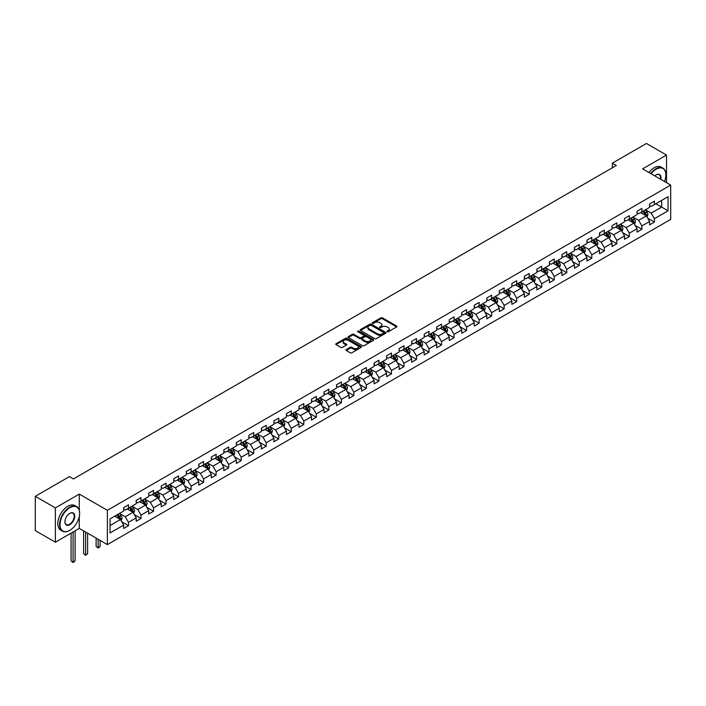 <?xml version="1.0" encoding="UTF-8"?>
<svg xmlns="http://www.w3.org/2000/svg" width="706" height="706" viewBox="0 0 706 706"><rect width="100%" height="100%" fill="white"/><g stroke="black" fill="none" stroke-linecap="round" stroke-linejoin="round"><path stroke-width="1.06" d="M387.135 331.767A0.777 0.45 0 0 0 388.238 331.767L396.613 326.94A1.112 0.644 0 0 0 396.94 326.481A1.112 0.644 0 0 0 396.613 326.031L382.431 317.841A1.112 0.644 0 0 0 380.852 317.841L372.486 322.668A0.777 0.45 0 0 0 373.589 323.313L374.665 322.686A3.565 2.056 0 0 1 379.713 322.686L380.896 323.366A3.565 2.056 0 0 1 381.937 324.822A3.565 2.056 0 0 1 380.896 326.278L379.81 326.904A0.777 0.45 0 0 0 380.913 327.54L381.999 326.913A3.565 2.056 0 0 1 387.038 326.913L388.221 327.593A3.565 2.056 0 0 1 389.262 329.049A3.565 2.056 0 0 1 388.221 330.505L387.135 331.132A0.777 0.45 0 0 0 387.135 331.767L387.135 331.132M346.267 349.594A1.112 0.644 0 0 0 345.94 350.044A1.112 0.644 0 0 0 346.267 350.503L350.247 352.797A1.112 0.644 0 0 0 351.817 352.797L361.119 347.431A1.112 0.644 0 0 0 361.446 346.973A1.112 0.644 0 0 0 361.119 346.522L346.937 338.333A1.112 0.644 0 0 0 345.358 338.333L336.065 343.698A1.112 0.644 0 0 0 335.738 344.157A1.112 0.644 0 0 0 336.065 344.607L340.866 347.387A1.112 0.644 0 0 0 342.445 347.387L346.425 345.084A1.112 0.644 0 0 0 346.752 344.634A1.112 0.644 0 0 0 346.425 344.175L344.043 342.798A2.983 1.721 0 0 1 343.169 341.58A2.983 1.721 0 0 1 345.005 339.992A2.983 1.721 0 0 1 348.252 340.363L357.589 345.755A2.983 1.721 0 0 1 358.463 346.973A2.983 1.721 0 0 1 356.627 348.561A2.983 1.721 0 0 1 353.379 348.19L351.817 347.29A1.112 0.644 0 0 0 350.247 347.29L346.267 349.594L346.267 350.503M79.284 494.094L55.368 507.905L35.3 496.318L35.3 530.612L55.368 542.199L79.284 528.388L107.383 544.608L107.383 510.314L79.284 494.094L79.284 510.367M666.526 182.677L666.526 155.055L642.61 168.866L670.7 185.087L107.383 510.314M666.526 155.055L646.458 143.468L612.349 163.165L612.349 167.799M35.3 496.318L69.417 476.621L73.424 478.942L616.356 165.478L612.349 163.165M374.745 338.651A1.112 0.644 0 0 0 376.324 338.651L385.617 333.285A1.112 0.644 0 0 0 385.944 332.826A1.112 0.644 0 0 0 385.617 332.376L371.435 324.186A1.112 0.644 0 0 0 369.865 324.186L360.563 329.552A1.112 0.644 0 0 0 360.236 330.011A1.112 0.644 0 0 0 360.563 330.461L374.745 338.651M358.163 331.935A0.777 0.45 0 0 1 358.948 332.049L358.948 331.123L373.368 339.445A1.112 0.644 0 0 1 373.695 339.904A1.112 0.644 0 0 1 373.368 340.354L364.075 345.719A1.112 0.644 0 0 1 362.496 345.719L348.314 337.539L352.294 335.253L352.294 334.326L348.314 336.63A1.112 0.644 0 0 0 347.987 337.08A1.112 0.644 0 0 0 348.314 337.539L348.314 336.63M352.294 335.253A1.112 0.644 0 0 1 353.865 335.253L353.865 334.326A1.112 0.644 0 0 0 352.294 334.326M353.865 334.326L359.619 337.644A1.112 0.644 0 0 0 361.198 337.644L363.837 336.127A1.112 0.644 0 0 0 364.164 335.668A1.112 0.644 0 0 0 363.837 335.218L357.845 331.758A0.777 0.45 0 0 1 358.948 331.123M107.383 544.608L670.7 219.381L670.7 185.087M121.785 521.831L128.492 525.696L128.492 522.316L136.196 517.869L136.196 521.249L141.015 518.469L141.015 515.089L148.719 510.641L148.719 514.021L153.537 511.241L153.537 507.861L161.242 503.404L161.242 506.793L166.06 504.013L166.06 500.625L173.764 496.177L173.764 499.566L178.574 496.777L178.574 493.397L186.287 488.949L186.287 492.329L191.097 489.549L191.097 486.169L198.81 481.721L198.81 485.101L203.619 482.322L203.619 478.942L211.323 474.494L211.323 477.874L216.142 475.094L216.142 471.714L223.846 467.257L223.846 470.646L228.665 467.866L228.665 464.477L236.369 460.03L236.369 463.418L241.187 460.639L241.187 457.25L248.891 452.802L248.891 456.182L253.71 453.402L253.71 450.022L261.414 445.574L261.414 448.954L266.233 446.174L266.233 442.794L273.937 438.347L273.937 441.727L278.755 438.947L278.755 435.567L286.459 431.11L286.459 434.499L291.278 431.719L291.278 428.33L298.982 423.882L298.982 427.271L303.792 424.491L303.792 421.103L311.505 416.655L311.505 420.035L316.314 417.255L316.314 413.875L324.028 409.427L324.028 412.807L328.837 410.027L328.837 406.647L336.541 402.199L336.541 405.579L341.36 402.799L341.36 399.419L349.064 394.963L349.064 398.352L353.882 395.572L353.882 392.183L361.587 387.735L361.587 391.124L366.405 388.344L366.405 384.955L374.109 380.508L374.109 383.887L378.928 381.108L378.928 377.728L386.632 373.28L386.632 376.66L391.451 373.88L391.451 370.5L399.155 366.052L399.155 369.432L403.973 366.652L403.973 363.272L411.677 358.825L411.677 362.204L416.496 359.425L416.496 356.036L424.2 351.588L424.2 354.977L429.01 352.197L429.01 348.808L436.723 344.36L436.723 347.74L441.532 344.96L441.532 341.58L449.245 337.133L449.245 340.513L454.055 337.733L454.055 334.353L461.759 329.905L461.759 333.285L466.578 330.505L466.578 327.125L474.282 322.677L474.282 326.057L479.1 323.277L479.1 319.889L486.805 315.441L486.805 318.83L491.623 316.05L491.623 312.661L499.327 308.213L499.327 311.602L504.146 308.813L504.146 305.433L511.85 300.985L511.85 304.365L516.668 301.586L516.668 298.206L524.373 293.758L524.373 297.138L529.191 294.358L529.191 290.978L536.895 286.53L536.895 289.91L541.714 287.13L541.714 283.75L549.418 279.294L549.418 282.682L554.228 279.903L554.228 276.514L561.941 272.066L561.941 275.455L566.75 272.666L566.75 269.286L574.455 264.838L574.455 268.218L579.273 265.438L579.273 262.058L586.977 257.611L586.977 260.991L591.796 258.211L591.796 254.831L599.5 250.383L599.5 253.763L604.318 250.983L604.318 247.603L612.023 243.146L612.023 246.535L616.841 243.755L616.841 240.367L624.545 235.919L624.545 239.308L629.364 236.528L629.364 233.139L637.068 228.691L637.068 232.071L641.886 229.291L641.886 225.911L649.591 221.463L649.591 224.843L654.409 222.063L654.409 218.684L668.053 210.803L668.053 196.718L661.628 200.425L661.628 207.096L668.053 210.803M128.492 525.696L123.674 528.476L123.674 525.096L110.03 532.977L110.03 518.884L123.674 511.012L123.674 507.623L128.492 504.843L128.492 508.223L136.196 503.775L136.196 500.395L141.015 497.615L141.015 500.995L148.719 496.547L148.719 493.167L153.537 490.388L153.537 493.768L161.242 489.32L161.242 485.94L166.06 483.16L166.06 486.54L173.764 482.092L173.764 478.703L178.574 475.923L178.574 479.312L186.287 474.864L186.287 471.476L191.097 468.696L191.097 472.085L198.81 467.628L198.81 464.248L203.619 461.468L203.619 464.848L211.323 460.4L211.323 457.02L216.142 454.24L216.142 457.62L223.846 453.173L223.846 449.793L228.665 447.013L228.665 450.393L236.369 445.945L236.369 442.556L241.187 439.776L241.187 443.165L248.891 438.717L248.891 435.328L253.71 432.549L253.71 435.937L261.414 431.481L261.414 428.101L266.233 425.321L266.233 428.701L273.937 424.253L273.937 420.873L278.755 418.093L278.755 421.473L286.459 417.025L286.459 413.645L291.278 410.866L291.278 414.245L298.982 409.798L298.982 406.418L303.792 403.629L303.792 407.018L311.505 402.57L311.505 399.181L316.314 396.401L316.314 399.79L324.028 395.334L324.028 391.954L328.837 389.174L328.837 392.554L336.541 388.106L336.541 384.726L341.36 381.946L341.36 385.326L349.064 380.878L349.064 377.498L353.882 374.718L353.882 378.098L361.587 373.65L361.587 370.271L366.405 367.482L366.405 370.871L374.109 366.423L374.109 363.034L378.928 360.254L378.928 363.643L386.632 359.195L386.632 355.806L391.451 353.026L391.451 356.406L399.155 351.959L399.155 348.579L403.973 345.799L403.973 349.179L411.677 344.731L411.677 341.351L416.496 338.571L416.496 341.951L424.2 337.503L424.2 334.123L429.01 331.343L429.01 334.723L436.723 330.276L436.723 326.887L441.532 324.107L441.532 327.496L449.245 323.048L449.245 319.659L454.055 316.879L454.055 320.259L461.759 315.811L461.759 312.431L466.578 309.652L466.578 313.032L474.282 308.584L474.282 305.204L479.1 302.424L479.1 305.804L486.805 301.356L486.805 297.976L491.623 295.196L491.623 298.576L499.327 294.128L499.327 290.74L504.146 287.96L504.146 291.349L511.85 286.901L511.85 283.512L516.668 280.732L516.668 284.112L524.373 279.664L524.373 276.284L529.191 273.504L529.191 276.884L536.895 272.437L536.895 269.057L541.714 266.277L541.714 269.657L549.418 265.209L549.418 261.829L554.228 259.049L554.228 262.429L561.941 257.981L561.941 254.592L566.75 251.813L566.75 255.201L574.455 250.754L574.455 247.365L579.273 244.585L579.273 247.974L586.977 243.517L586.977 240.137L591.796 237.357L591.796 240.737L599.5 236.289L599.5 232.909L604.318 230.13L604.318 233.51L612.023 229.062L612.023 225.682L616.841 222.902L616.841 226.282L624.545 221.834L624.545 218.445L629.364 215.665L629.364 219.054L637.068 214.606L637.068 211.218L641.886 208.438L641.886 211.826L649.591 207.37L649.591 203.99L654.409 201.21L654.409 204.59L668.053 196.718M127.204 508.973L132.984 512.309L125.28 516.757L119.499 513.421M123.674 509.158L125.28 510.085L128.492 508.223M125.28 516.757L128.492 522.316M132.984 512.309L136.196 517.869M139.726 501.737L145.507 505.072L137.802 509.529L132.022 506.184M136.196 501.922L137.802 502.848L141.015 500.995M137.802 509.529L141.015 515.089M145.507 505.072L148.719 510.641M152.249 494.509L158.029 497.845L150.325 502.293L144.545 498.957M148.719 494.694L150.325 495.621L153.537 493.768M150.325 502.293L153.537 507.861M158.029 497.845L161.242 503.404M164.772 487.281L170.552 490.617L162.848 495.065L157.067 491.729M161.242 487.467L162.848 488.393L166.06 486.54M162.848 495.065L166.06 500.625M170.552 490.617L173.764 496.177M177.294 480.054L183.075 483.389L175.37 487.837L169.59 484.501M173.764 480.239L175.37 481.165L178.574 479.312M175.37 487.837L178.574 493.397M183.075 483.389L186.287 488.949M189.817 472.826L195.597 476.162L187.893 480.609L182.113 477.274M186.287 473.011L187.893 473.938L191.097 472.085M187.893 480.609L191.097 486.169M195.597 476.162L198.81 481.721M202.34 465.589L208.12 468.925L200.407 473.382L194.635 470.037M198.81 465.775L200.407 466.701L203.619 464.848M200.407 473.382L203.619 478.942M208.12 468.925L211.323 474.494M214.862 458.362L220.643 461.698L212.93 466.145L207.149 462.809M211.323 458.547L212.93 459.474L216.142 457.62M212.93 466.145L216.142 471.714M220.643 461.698L223.846 467.257M227.385 451.134L233.156 454.47L225.452 458.918L219.672 455.582M223.846 451.319L225.452 452.246L228.665 450.393M225.452 458.918L228.665 464.477M233.156 454.47L236.369 460.03M239.899 443.906L245.679 447.242L237.975 451.69L232.195 448.354M236.369 444.092L237.975 445.018L241.187 443.165M237.975 451.69L241.187 457.25M245.679 447.242L248.891 452.802M252.421 436.679L258.202 440.014L250.498 444.462L244.717 441.126M248.891 436.864L250.498 437.791L253.71 435.937M250.498 444.462L253.71 450.022M258.202 440.014L261.414 445.574M264.944 429.442L270.725 432.778L263.02 437.235L257.24 433.899M261.414 429.627L263.02 430.554L266.233 428.701M263.02 437.235L266.233 442.794M270.725 432.778L273.937 438.347M277.467 422.214L283.247 425.55L275.543 429.998L269.763 426.662M273.937 422.4L275.543 423.326L278.755 421.473M275.543 429.998L278.755 435.567M283.247 425.55L286.459 431.11M289.99 414.987L295.77 418.323L288.066 422.77L282.285 419.435M286.459 415.172L288.066 416.099L291.278 414.245M288.066 422.77L291.278 428.33M295.77 418.323L298.982 423.882M302.512 407.759L308.293 411.095L300.588 415.543L294.808 412.207M298.982 407.944L300.588 408.871L303.792 407.018M300.588 415.543L303.792 421.103M308.293 411.095L311.505 416.655M315.035 400.531L320.815 403.867L313.111 408.315L307.331 404.979M311.505 400.717L313.111 401.643L316.314 399.79M313.111 408.315L316.314 413.875M320.815 403.867L324.028 409.427M327.558 393.295L333.338 396.64L325.625 401.087L319.853 397.752M324.028 393.48L325.625 394.407L328.837 392.554M325.625 401.087L328.837 406.647M333.338 396.64L336.541 402.199M340.08 386.067L345.861 389.403L338.148 393.851L332.367 390.515M336.541 386.253L338.148 387.179L341.36 385.326M338.148 393.851L341.36 399.419M345.861 389.403L349.064 394.963M352.603 378.84L358.374 382.175L350.67 386.623L344.89 383.287M349.064 379.025L350.67 379.952L353.882 378.098M350.67 386.623L353.882 392.183M358.374 382.175L361.587 387.735M365.117 371.612L370.897 374.948L363.193 379.396L357.412 376.06M361.587 371.797L363.193 372.724L366.405 370.871M363.193 379.396L366.405 384.955M370.897 374.948L374.109 380.508M377.639 364.384L383.42 367.72L375.716 372.168L369.935 368.832M374.109 364.57L375.716 365.496L378.928 363.643M375.716 372.168L378.928 377.728M383.42 367.72L386.632 373.28M390.162 357.148L395.942 360.492L388.238 364.94L382.458 361.604M386.632 357.333L388.238 358.26L391.451 356.406M388.238 364.94L391.451 370.5M395.942 360.492L399.155 366.052M402.685 349.92L408.465 353.256L400.761 357.704L394.981 354.368M399.155 350.105L400.761 351.032L403.973 349.179M400.761 357.704L403.973 363.272M408.465 353.256L411.677 358.825M415.207 342.692L420.988 346.028L413.284 350.476L407.503 347.14M411.677 342.878L413.284 343.804L416.496 341.951M413.284 350.476L416.496 356.036M420.988 346.028L424.2 351.588M427.73 335.465L433.51 338.801L425.806 343.248L420.026 339.913M424.2 335.65L425.806 336.577L429.01 334.723M425.806 343.248L429.01 348.808M433.51 338.801L436.723 344.36M440.253 328.237L446.033 331.573L438.329 336.021L432.549 332.685M436.723 328.422L438.329 329.349L441.532 327.496M438.329 336.021L441.532 341.58M446.033 331.573L449.245 337.133M452.775 321.001L458.556 324.345L450.843 328.793L445.071 325.457M449.245 321.186L450.843 322.121L454.055 320.259M450.843 328.793L454.055 334.353M458.556 324.345L461.759 329.905M465.298 313.773L471.07 317.109L463.365 321.565L457.585 318.221M461.759 313.958L463.365 314.885L466.578 313.032M463.365 321.565L466.578 327.125M471.07 317.109L474.282 322.677M477.812 306.545L483.592 309.881L475.888 314.329L470.108 310.993M474.282 306.731L475.888 307.657L479.1 305.804M475.888 314.329L479.1 319.889M483.592 309.881L486.805 315.441M490.335 299.318L496.115 302.653L488.411 307.101L482.63 303.765M486.805 299.503L488.411 300.429L491.623 298.576M488.411 307.101L491.623 312.661M496.115 302.653L499.327 308.213M502.857 292.09L508.638 295.426L500.933 299.873L495.153 296.538M499.327 292.275L500.933 293.202L504.146 291.349M500.933 299.873L504.146 305.433M508.638 295.426L511.85 300.985M515.38 284.862L521.16 288.198L513.456 292.646L507.676 289.31M511.85 285.047L513.456 285.974L516.668 284.112M513.456 292.646L516.668 298.206M521.16 288.198L524.373 293.758M527.903 277.626L533.683 280.962L525.979 285.418L520.198 282.073M524.373 277.811L525.979 278.738L529.191 276.884M525.979 285.418L529.191 290.978M533.683 280.962L536.895 286.53M540.425 270.398L546.206 273.734L538.501 278.182L532.721 274.846M536.895 270.583L538.501 271.51L541.714 269.657M538.501 278.182L541.714 283.75M546.206 273.734L549.418 279.294M552.948 263.17L558.728 266.506L551.024 270.954L545.244 267.618M549.418 263.356L551.024 264.282L554.228 262.429M551.024 270.954L554.228 276.514M558.728 266.506L561.941 272.066M565.471 255.943L571.251 259.279L563.547 263.726L557.766 260.39M561.941 256.128L563.547 257.055L566.75 255.201M563.547 263.726L566.75 269.286M571.251 259.279L574.455 264.838M577.993 248.715L583.774 252.051L576.061 256.499L570.289 253.163M574.455 248.9L576.061 249.827L579.273 247.974M576.061 256.499L579.273 262.058M583.774 252.051L586.977 257.611M590.516 241.478L596.288 244.814L588.583 249.271L582.803 245.926M586.977 241.664L588.583 242.59L591.796 240.737M588.583 249.271L591.796 254.831M596.288 244.814L599.5 250.383M603.03 234.251L608.81 237.587L601.106 242.034L595.326 238.699M599.5 234.436L601.106 235.363L604.318 233.51M601.106 242.034L604.318 247.603M608.81 237.587L612.023 243.146M615.553 227.023L621.333 230.359L613.629 234.807L607.848 231.471M612.023 227.208L613.629 228.135L616.841 226.282M613.629 234.807L616.841 240.367M621.333 230.359L624.545 235.919M628.075 219.795L633.856 223.131L626.151 227.579L620.371 224.243M624.545 219.981L626.151 220.907L629.364 219.054M626.151 227.579L629.364 233.139M633.856 223.131L637.068 228.691M640.598 212.568L646.378 215.904L638.674 220.351L632.894 217.016M637.068 212.753L638.674 213.68L641.886 211.826M638.674 220.351L641.886 225.911M646.378 215.904L649.591 221.463M655.848 203.76L661.628 207.096L651.197 213.124L645.416 209.788M649.591 205.517L651.197 206.443L654.409 204.59M651.197 213.124L654.409 218.684M55.368 507.905L55.368 542.199M110.03 525.555L120.461 519.537L114.681 516.201M120.461 519.537L123.674 525.096M647.702 218.198L654.409 222.063M635.179 225.426L641.886 229.291M622.657 232.653L629.364 236.528M610.134 239.881L616.841 243.755M597.62 247.109L604.318 250.983M585.097 254.345L591.796 258.211M572.575 261.573L579.273 265.438M560.052 268.801L566.75 272.666M547.529 276.028L554.228 279.903M535.007 283.256L541.714 287.13M522.484 290.493L529.191 294.358M509.961 297.72L516.668 301.586M497.439 304.948L504.146 308.813M484.916 312.176L491.623 316.05M472.402 319.403L479.1 323.277M459.88 326.64L466.578 330.505M447.357 333.867L454.055 337.733M434.834 341.095L441.532 344.96M422.312 348.323L429.01 352.197M409.789 355.55L416.496 359.425M397.266 362.787L403.973 366.652M384.744 370.015L391.451 373.88M372.221 377.242L378.928 381.108M359.698 384.47L366.405 388.344M347.184 391.698L353.882 395.572M334.662 398.925L341.36 402.799M322.139 406.162L328.837 410.027M309.616 413.389L316.314 417.255M297.094 420.617L303.792 424.491M284.571 427.845L291.278 431.719M272.048 435.072L278.755 438.947M259.526 442.309L266.233 446.174M247.003 449.537L253.71 453.402M234.48 456.764L241.187 460.639M221.966 463.992L228.665 467.866M209.444 471.22L216.142 475.094M196.921 478.456L203.619 482.322M184.398 485.684L191.097 489.549M171.876 492.912L178.574 496.777M159.353 500.139L166.06 504.013M146.83 507.367L153.537 511.241M134.308 514.603L141.015 518.469M79.284 528.388L79.284 516.43M387.444 331.882L388.221 331.432A3.565 2.056 0 0 0 389.262 329.976L389.262 329.049M381.937 324.822L381.937 325.748A3.565 2.056 0 0 1 380.896 327.205L380.119 327.646M396.595 326.949L382.431 318.768A1.112 0.644 0 0 0 380.852 318.768L372.794 323.419M385.617 332.376L385.617 333.285L371.435 325.113A1.112 0.644 0 0 0 369.865 325.113L360.581 330.47M383.649 333.144A0.777 0.45 0 0 0 383.649 332.508L371.197 325.325A0.777 0.45 0 0 0 370.094 325.325L368.956 325.978A3.565 2.056 0 0 0 367.914 327.434A3.565 2.056 0 0 0 368.956 328.89L377.463 333.806A3.565 2.056 0 0 0 382.511 333.806L383.649 333.144L383.649 334.07A0.777 0.45 0 0 0 383.649 333.435M367.914 327.434L367.914 328.361A3.565 2.056 0 0 0 368.956 329.817L368.956 328.89M383.649 334.07L382.511 334.732A3.565 2.056 0 0 1 377.463 334.732L368.956 329.817M353.865 335.253L359.619 338.58A1.112 0.644 0 0 0 361.198 338.58L363.837 337.053A1.112 0.644 0 0 0 364.164 336.594L364.164 335.668M358.948 332.049L373.35 340.363M365.584 341.095A2.983 1.721 0 0 0 368.832 341.466A2.983 1.721 0 0 0 370.676 339.877A2.983 1.721 0 0 0 369.803 338.659L366.511 336.762A1.112 0.644 0 0 0 364.94 336.762L362.302 338.289A1.112 0.644 0 0 0 361.975 338.739A1.112 0.644 0 0 0 362.302 339.198L365.584 341.095L365.584 342.022A2.983 1.721 0 0 0 368.832 342.392A2.983 1.721 0 0 0 370.676 340.804L370.676 339.877M361.975 338.739L361.975 339.665A1.112 0.644 0 0 0 362.302 340.124L362.302 339.198M365.584 342.022L362.302 340.124M358.463 346.973L358.463 347.899A2.983 1.721 0 0 1 356.627 349.488A2.983 1.721 0 0 1 353.379 349.117L351.817 348.217A1.112 0.644 0 0 0 350.247 348.217L346.284 350.511M343.169 341.58L343.169 342.507A2.983 1.721 0 0 0 344.043 343.725L344.043 342.798M346.425 344.175L346.425 345.084L344.043 343.725M361.119 346.522L361.119 347.431L346.937 339.259A1.112 0.644 0 0 0 345.358 339.259L336.074 344.616L336.065 343.698M647.014 216.998L647.967 214.598A3.009 1.739 -120 0 0 647.005 212.029L645.355 209.823M642.46 213.644L641.339 212.135M642.866 211.262L644.516 213.468A3.009 1.739 60 0 1 645.381 215.277L646.343 214.721A3.009 1.739 -120 0 0 645.487 212.912L643.828 210.697M643.069 211.138L644.913 213.591A1.536 0.882 60 0 1 645.187 214.059L646.343 214.721M664.496 181.504A13.846 7.995 120 0 0 665.882 174.885A13.846 7.995 120 0 0 656.095 169.237A13.846 7.995 120 0 0 651.064 173.747M650.641 173.508A14.191 8.19 -60 0 1 655.848 168.813A14.191 8.19 -60 0 1 662.943 168.116A14.191 8.19 -60 0 1 665.882 174.611A14.191 8.19 -60 0 1 665.882 174.753M654.753 175.873A6.928 3.998 -60 0 1 656.095 174.885L656.095 174.885A6.928 3.998 -60 0 1 660.798 179.368M648.876 172.485A14.191 8.19 -60 0 1 654.083 167.799A14.191 8.19 -60 0 1 661.178 167.093L662.943 168.116M660.366 179.112A6.583 3.804 120 0 0 659.139 174.7A6.583 3.804 120 0 0 655.971 174.964M69.576 530.471L69.815 530.33A13.846 7.995 120 0 0 79.61 513.368A13.846 7.995 120 0 0 69.815 507.72A13.846 7.995 120 0 0 60.019 524.682A13.846 7.995 120 0 0 69.815 530.33L69.576 530.471A14.191 8.19 -60 0 1 62.481 531.177A14.191 8.19 -60 0 1 60.301 519.801A14.191 8.19 -60 0 1 69.576 507.296A14.191 8.19 -60 0 1 76.672 506.599A14.191 8.19 -60 0 1 79.61 513.094A14.191 8.19 -60 0 1 79.61 513.236M69.815 524.682A6.928 3.998 -60 0 1 64.917 521.849A6.928 3.998 -60 0 1 69.815 513.368L69.815 513.368A6.928 3.998 -60 0 1 74.712 516.201A6.928 3.998 -60 0 1 69.815 524.682M64.917 521.708A6.583 3.804 120 0 0 66.285 524.584A6.583 3.804 120 0 0 69.576 524.258A6.583 3.804 120 0 0 73.874 518.46A6.583 3.804 120 0 0 72.868 513.183A6.583 3.804 120 0 0 69.691 513.447M62.481 531.177L60.716 530.153A14.191 8.19 -60 0 1 58.536 518.786A14.191 8.19 -60 0 1 67.811 506.281A14.191 8.19 -60 0 1 74.907 505.575L76.672 506.599M634.491 224.226L635.444 221.825A3.009 1.739 -120 0 0 634.482 219.266L632.832 217.051M629.937 220.872L628.817 219.363M630.343 218.489L631.994 220.696A3.009 1.739 60 0 1 632.858 222.505L633.82 221.949A3.009 1.739 -120 0 0 632.964 220.14L631.305 217.933M630.555 218.366L632.391 220.819A1.536 0.882 60 0 1 632.664 221.287L633.82 221.949M621.968 231.462L622.921 229.053A3.009 1.739 -120 0 0 621.968 226.494L620.309 224.279M617.423 228.1L616.294 226.6M617.821 225.717L619.48 227.932A3.009 1.739 60 0 1 620.336 229.741L621.298 229.185A3.009 1.739 -120 0 0 620.442 227.367L618.783 225.161M618.032 225.593L619.868 228.047A1.536 0.882 60 0 1 620.142 228.515L621.298 229.185M609.446 238.69L610.399 236.281A3.009 1.739 -120 0 0 609.446 233.721L607.787 231.506M604.901 235.327L603.771 233.827M605.298 232.945L606.957 235.16A3.009 1.739 60 0 1 607.813 236.969L608.775 236.413A3.009 1.739 -120 0 0 607.919 234.604L606.26 232.389M605.51 232.821L607.345 235.275A1.536 0.882 60 0 1 607.628 235.742L608.775 236.413M596.923 245.917L597.885 243.508A3.009 1.739 -120 0 0 596.923 240.949L595.264 238.743M592.378 242.555L591.249 241.055M592.775 240.172L594.434 242.387A3.009 1.739 60 0 1 595.29 244.197L596.252 243.641A3.009 1.739 -120 0 0 595.396 241.831L593.737 239.616M592.987 240.058L594.823 242.511A1.536 0.882 60 0 1 595.105 242.97L596.252 243.641M584.4 253.145L585.362 250.745A3.009 1.739 -120 0 0 584.4 248.177L582.741 245.97M579.855 249.783L578.726 248.283M580.253 247.4L581.912 249.615A3.009 1.739 60 0 1 582.768 251.424L583.738 250.868A3.009 1.739 -120 0 0 582.874 249.059L581.215 246.844M580.464 247.285L582.3 249.739A1.536 0.882 60 0 1 582.582 250.206L583.738 250.868M571.886 260.373L572.84 257.972A3.009 1.739 -120 0 0 571.878 255.404L570.219 253.198M567.333 257.019L566.203 255.51M567.73 254.637L569.389 256.843A3.009 1.739 60 0 1 570.254 258.652L571.216 258.096A3.009 1.739 -120 0 0 570.351 256.287L568.692 254.081M567.942 254.513L569.777 256.966A1.536 0.882 60 0 1 570.06 257.434L571.216 258.096M559.364 267.609L560.317 265.2A3.009 1.739 -120 0 0 559.355 262.641L557.696 260.426M554.81 264.247L553.689 262.747M555.207 261.864L556.866 264.07A3.009 1.739 60 0 1 557.731 265.88L558.693 265.324A3.009 1.739 -120 0 0 557.828 263.514L556.178 261.308M555.419 261.741L557.255 264.194A1.536 0.882 60 0 1 557.537 264.662L558.693 265.324M546.841 274.837L547.794 272.428A3.009 1.739 -120 0 0 546.832 269.868L545.173 267.653M542.287 271.475L541.167 269.974M542.685 269.092L544.344 271.307A3.009 1.739 60 0 1 545.208 273.116L546.17 272.56A3.009 1.739 -120 0 0 545.306 270.751L543.655 268.536M542.896 268.968L544.732 271.422A1.536 0.882 60 0 1 545.014 271.889L546.17 272.56M534.318 282.065L535.272 279.655A3.009 1.739 -120 0 0 534.31 277.096L532.659 274.881M529.765 278.702L528.644 277.202M530.171 276.32L531.821 278.535A3.009 1.739 60 0 1 532.686 280.344L533.648 279.788A3.009 1.739 -120 0 0 532.783 277.979L531.133 275.764M530.374 276.205L532.218 278.658A1.536 0.882 60 0 1 532.492 279.117L533.648 279.788M521.796 289.292L522.749 286.892A3.009 1.739 -120 0 0 521.787 284.324L520.137 282.118M517.242 285.93L516.121 284.43M517.648 283.547L519.298 285.762A3.009 1.739 60 0 1 520.163 287.571L521.125 287.015A3.009 1.739 -120 0 0 520.269 285.206L518.61 282.991M517.851 283.433L519.695 285.886A1.536 0.882 60 0 1 519.969 286.345L521.125 287.015M509.273 296.52L510.226 294.12A3.009 1.739 -120 0 0 509.264 291.552L507.614 289.345M504.719 293.166L503.599 291.657M505.125 290.784L506.776 292.99A3.009 1.739 60 0 1 507.64 294.799L508.602 294.243A3.009 1.739 -120 0 0 507.746 292.434L506.087 290.228M505.337 290.66L507.173 293.114A1.536 0.882 60 0 1 507.446 293.581L508.602 294.243M496.75 303.748L497.704 301.347A3.009 1.739 -120 0 0 496.75 298.788L495.091 296.573M492.206 300.394L491.076 298.894M492.603 298.011L494.262 300.218A3.009 1.739 60 0 1 495.118 302.027L496.08 301.471A3.009 1.739 -120 0 0 495.224 299.662L493.565 297.455M492.814 297.888L494.65 300.341A1.536 0.882 60 0 1 494.924 300.809L496.08 301.471M484.228 310.984L485.181 308.575A3.009 1.739 -120 0 0 484.228 306.016L482.569 303.801M479.683 307.622L478.553 306.122M480.08 305.239L481.739 307.454A3.009 1.739 60 0 1 482.595 309.263L483.557 308.707A3.009 1.739 -120 0 0 482.701 306.898L481.042 304.683M480.292 305.116L482.127 307.569A1.536 0.882 60 0 1 482.41 308.037L483.557 308.707M471.705 318.212L472.667 315.803A3.009 1.739 -120 0 0 471.705 313.243L470.046 311.028M467.16 314.85L466.031 313.349M467.557 312.467L469.216 314.682A3.009 1.739 60 0 1 470.072 316.491L471.043 315.935A3.009 1.739 -120 0 0 470.178 314.126L468.519 311.911M467.769 312.352L469.605 314.805A1.536 0.882 60 0 1 469.887 315.264L471.043 315.935M459.182 325.44L460.144 323.03A3.009 1.739 -120 0 0 459.182 320.471L457.523 318.265M454.638 322.077L453.508 320.577M455.035 319.694L456.694 321.91A3.009 1.739 60 0 1 457.55 323.719L458.521 323.163A3.009 1.739 -120 0 0 457.656 321.354L455.997 319.138M455.246 319.58L457.082 322.033A1.536 0.882 60 0 1 457.364 322.492L458.521 323.163M446.669 332.667L447.622 330.267A3.009 1.739 -120 0 0 446.66 327.699L445.001 325.492M442.115 329.314L440.985 327.805M442.512 326.931L444.171 329.137A3.009 1.739 60 0 1 445.036 330.946L445.998 330.39A3.009 1.739 -120 0 0 445.133 328.581L443.474 326.375M442.724 326.807L444.559 329.261A1.536 0.882 60 0 1 444.842 329.728L445.998 330.39M434.146 339.895L435.099 337.494A3.009 1.739 -120 0 0 434.137 334.935L432.478 332.72M429.592 336.541L428.471 335.041M429.989 334.159L431.648 336.365A3.009 1.739 60 0 1 432.513 338.174L433.475 337.618A3.009 1.739 -120 0 0 432.61 335.809L430.96 333.603M430.201 334.035L432.037 336.488A1.536 0.882 60 0 1 432.319 336.956L433.475 337.618M421.623 347.131L422.576 344.722A3.009 1.739 -120 0 0 421.614 342.163L419.955 339.948M417.07 343.769L415.949 342.269M417.467 341.386L419.126 343.601A3.009 1.739 60 0 1 419.991 345.41L420.952 344.855A3.009 1.739 -120 0 0 420.088 343.045L418.437 340.83M417.678 341.263L419.514 343.716A1.536 0.882 60 0 1 419.796 344.184L420.952 344.855M409.101 354.359L410.054 351.95A3.009 1.739 -120 0 0 409.092 349.391L407.441 347.175M404.547 350.997L403.426 349.496M404.953 348.614L406.603 350.829A3.009 1.739 60 0 1 407.468 352.638L408.43 352.082A3.009 1.739 -120 0 0 407.565 350.273L405.915 348.058M405.156 348.49L407 350.944A1.536 0.882 60 0 1 407.274 351.411L408.43 352.082M396.578 361.587L397.531 359.177A3.009 1.739 -120 0 0 396.569 356.618L394.919 354.412M392.024 358.224L390.903 356.724M392.43 355.842L394.08 358.057A3.009 1.739 60 0 1 394.945 359.866L395.907 359.31A3.009 1.739 -120 0 0 395.051 357.501L393.392 355.286M392.633 355.727L394.477 358.18A1.536 0.882 60 0 1 394.751 358.639L395.907 359.31M384.055 368.814L385.008 366.414A3.009 1.739 -120 0 0 384.046 363.846L382.396 361.64M379.501 365.461L378.381 363.952M379.907 363.078L381.567 365.284A3.009 1.739 60 0 1 382.423 367.094L383.384 366.538A3.009 1.739 -120 0 0 382.528 364.728L380.869 362.522M380.119 362.955L381.955 365.408A1.536 0.882 60 0 1 382.228 365.876L383.384 366.538M371.532 376.042L372.486 373.642A3.009 1.739 -120 0 0 371.532 371.082L369.873 368.867M366.988 372.689L365.858 371.188M367.385 370.306L369.044 372.512A3.009 1.739 60 0 1 369.9 374.321L370.862 373.765A3.009 1.739 -120 0 0 370.006 371.956L368.347 369.75M367.597 370.182L369.432 372.636A1.536 0.882 60 0 1 369.706 373.103L370.862 373.765M359.01 383.279L359.963 380.869A3.009 1.739 -120 0 0 359.01 378.31L357.351 376.095M354.465 379.916L353.335 378.416M354.862 377.534L356.521 379.749A3.009 1.739 60 0 1 357.377 381.558L358.339 381.002A3.009 1.739 -120 0 0 357.483 379.193L355.824 376.978M355.074 377.41L356.909 379.863A1.536 0.882 60 0 1 357.192 380.331L358.339 381.002M346.487 390.506L347.449 388.097A3.009 1.739 -120 0 0 346.487 385.538L344.828 383.323M341.942 387.144L340.813 385.644M342.339 384.761L343.998 386.976A3.009 1.739 60 0 1 344.855 388.785L345.825 388.229A3.009 1.739 -120 0 0 344.96 386.42L343.301 384.205M342.551 384.638L344.387 387.091A1.536 0.882 60 0 1 344.669 387.559L345.825 388.229M333.964 397.734L334.926 395.325A3.009 1.739 -120 0 0 333.964 392.765L332.305 390.559M329.42 394.372L328.29 392.871M329.817 391.989L331.476 394.204A3.009 1.739 60 0 1 332.332 396.013L333.303 395.457A3.009 1.739 -120 0 0 332.438 393.648L330.779 391.433M330.029 391.874L331.864 394.327A1.536 0.882 60 0 1 332.147 394.786L333.303 395.457M321.451 404.962L322.404 402.561A3.009 1.739 -120 0 0 321.442 399.993L319.783 397.787M316.897 401.608L315.767 400.099M317.294 399.225L318.953 401.432A3.009 1.739 60 0 1 319.818 403.241L320.78 402.685A3.009 1.739 -120 0 0 319.915 400.876L318.256 398.669M317.506 399.102L319.341 401.555A1.536 0.882 60 0 1 319.624 402.023L320.78 402.685M308.928 412.189L309.881 409.789A3.009 1.739 -120 0 0 308.919 407.23L307.26 405.015M304.374 408.836L303.253 407.336M304.771 406.453L306.43 408.659A3.009 1.739 60 0 1 307.295 410.468L308.257 409.912A3.009 1.739 -120 0 0 307.392 408.103L305.742 405.897M304.983 406.329L306.819 408.783A1.536 0.882 60 0 1 307.101 409.251L308.257 409.912M296.405 419.426L297.358 417.017A3.009 1.739 -120 0 0 296.396 414.457L294.737 412.242M291.852 416.063L290.731 414.563M292.249 413.681L293.908 415.896A3.009 1.739 60 0 1 294.773 417.705L295.735 417.149A3.009 1.739 -120 0 0 294.87 415.34L293.219 413.125M292.46 413.557L294.305 416.01A1.536 0.882 60 0 1 294.579 416.478L295.735 417.149M283.883 426.653L284.836 424.244A3.009 1.739 -120 0 0 283.874 421.685L282.224 419.47M279.329 423.291L278.208 421.791M279.735 420.908L281.385 423.123A3.009 1.739 60 0 1 282.25 424.933L283.212 424.377A3.009 1.739 -120 0 0 282.347 422.567L280.697 420.352M279.938 420.785L281.782 423.238A1.536 0.882 60 0 1 282.056 423.706L283.212 424.377M271.36 433.881L272.313 431.472A3.009 1.739 -120 0 0 271.351 428.913L269.701 426.706M266.806 430.519L265.685 429.019M267.212 428.136L268.862 430.351A3.009 1.739 60 0 1 269.727 432.16L270.689 431.604A3.009 1.739 -120 0 0 269.833 429.795L268.174 427.58M267.415 428.021L269.26 430.475A1.536 0.882 60 0 1 269.533 430.934L270.689 431.604M258.837 441.109L259.79 438.708A3.009 1.739 -120 0 0 258.828 436.14L257.178 433.934M254.292 437.755L253.163 436.246M254.69 435.373L256.349 437.579A3.009 1.739 60 0 1 257.205 439.388L258.167 438.832A3.009 1.739 -120 0 0 257.311 437.023L255.651 434.808M254.901 435.249L256.737 437.702A1.536 0.882 60 0 1 257.01 438.17L258.167 438.832M246.315 448.336L247.268 445.936A3.009 1.739 -120 0 0 246.315 443.377L244.655 441.162M241.77 444.983L240.64 443.474M242.167 442.6L243.826 444.806A3.009 1.739 60 0 1 244.682 446.616L245.644 446.06A3.009 1.739 -120 0 0 244.788 444.25L243.129 442.044M242.379 442.477L244.214 444.93A1.536 0.882 60 0 1 244.488 445.398L245.644 446.06M233.792 455.573L234.745 453.164A3.009 1.739 -120 0 0 233.792 450.604L232.133 448.389M229.247 452.211L228.117 450.71M229.644 449.828L231.303 452.034A3.009 1.739 60 0 1 232.159 453.852L233.121 453.296A3.009 1.739 -120 0 0 232.265 451.478L230.606 449.272M229.856 449.704L231.692 452.158A1.536 0.882 60 0 1 231.974 452.625L233.121 453.296M221.269 462.801L222.231 460.391A3.009 1.739 -120 0 0 221.269 457.832L219.61 455.617M216.724 459.438L215.595 457.938M217.121 457.056L218.781 459.271A3.009 1.739 60 0 1 219.637 461.08L220.607 460.524A3.009 1.739 -120 0 0 219.742 458.715L218.083 456.5M217.333 456.932L219.169 459.385A1.536 0.882 60 0 1 219.451 459.853L220.607 460.524M208.747 470.028L209.708 467.619A3.009 1.739 -120 0 0 208.747 465.06L207.087 462.845M204.202 466.666L203.072 465.166M204.599 464.283L206.258 466.498A3.009 1.739 60 0 1 207.123 468.307L208.085 467.751A3.009 1.739 -120 0 0 207.22 465.942L205.561 463.727M204.811 464.169L206.646 466.622A1.536 0.882 60 0 1 206.929 467.081L208.085 467.751M196.233 477.256L197.186 474.856A3.009 1.739 -120 0 0 196.224 472.288L194.565 470.081M191.679 473.894L190.549 472.393M192.076 471.511L193.735 473.726A3.009 1.739 60 0 1 194.6 475.535L195.562 474.979A3.009 1.739 -120 0 0 194.697 473.17L193.038 470.955M192.288 471.396L194.124 473.85A1.536 0.882 60 0 1 194.406 474.317L195.562 474.979M183.71 484.484L184.663 482.083A3.009 1.739 -120 0 0 183.701 479.515L182.042 477.309M179.156 481.13L178.036 479.621M179.553 478.747L181.213 480.954A3.009 1.739 60 0 1 182.077 482.763L183.039 482.207A3.009 1.739 -120 0 0 182.174 480.398L180.524 478.191M179.765 478.624L181.601 481.077A1.536 0.882 60 0 1 181.883 481.545L183.039 482.207M171.187 491.72L172.14 489.311A3.009 1.739 -120 0 0 171.179 486.752L169.519 484.537M166.634 488.358L165.513 486.858M167.04 485.975L168.69 488.181A3.009 1.739 60 0 1 169.555 489.99L170.517 489.435A3.009 1.739 -120 0 0 169.652 487.625L168.002 485.419M167.243 485.852L169.087 488.305A1.536 0.882 60 0 1 169.361 488.773L170.517 489.435M158.665 498.948L159.618 496.539A3.009 1.739 -120 0 0 158.656 493.979L157.006 491.764M154.111 495.586L152.99 494.085M154.517 493.203L156.167 495.418A3.009 1.739 60 0 1 157.032 497.227L157.994 496.671A3.009 1.739 -120 0 0 157.129 494.862L155.479 492.647M154.72 493.079L156.564 495.533A1.536 0.882 60 0 1 156.838 496L157.994 496.671M146.142 506.176L147.095 503.766A3.009 1.739 -120 0 0 146.133 501.207L144.483 498.992M141.588 502.813L140.468 501.313M141.994 500.43L143.645 502.646A3.009 1.739 60 0 1 144.509 504.455L145.471 503.899A3.009 1.739 -120 0 0 144.615 502.09L142.956 499.874M142.197 500.316L144.042 502.769A1.536 0.882 60 0 1 144.315 503.228L145.471 503.899M98.134 539.269L98.134 547.565L100.137 546.409L100.137 540.425M100.137 546.409L98.134 548.077L96.131 546.409L96.131 538.113M96.131 546.409L98.134 548.077M133.619 513.403L134.572 511.003A3.009 1.739 -120 0 0 133.619 508.435L131.96 506.228M129.074 510.041L127.945 508.541M129.472 507.658L131.131 509.873A3.009 1.739 60 0 1 131.987 511.682L132.949 511.126A3.009 1.739 -120 0 0 132.093 509.317L130.434 507.102M129.683 507.543L131.519 509.997A1.536 0.882 60 0 1 131.793 510.456L132.949 511.126M85.611 532.042L85.611 554.792L87.615 553.636L87.615 533.198M87.615 553.636L85.611 555.304L83.608 553.636L83.608 530.877M83.608 553.636L85.611 555.304M121.097 520.631L122.05 518.23A3.009 1.739 -120 0 0 121.097 515.662L119.438 513.456M116.552 517.277L115.422 515.768M116.949 514.895L118.608 517.101A3.009 1.739 60 0 1 119.464 518.91L120.426 518.354A3.009 1.739 -120 0 0 119.57 516.545L117.911 514.339M117.161 514.771L118.996 517.224A1.536 0.882 60 0 1 119.27 517.692L120.426 518.354M73.089 531.962L73.089 562.02L75.101 560.864L75.101 530.806M75.101 560.864L73.089 562.532L71.085 560.864L71.085 533.127M71.085 560.864L73.089 562.532M388.221 331.432L388.221 330.505M379.81 327.54L379.81 326.904M380.896 327.205L380.896 326.278M372.486 323.313L372.486 322.668M380.852 318.768L380.852 317.841M382.431 318.768L382.431 317.841M396.613 326.94L396.613 326.031M360.563 330.461L360.563 329.552M369.865 325.113L369.865 324.186M371.435 325.113L371.435 324.186M377.463 334.732L377.463 333.806M382.511 334.732L382.511 333.806M359.619 338.58L359.619 337.644M361.198 338.58L361.198 337.644M363.837 337.053L363.837 336.127M373.368 340.354L373.368 339.445M350.247 348.217L350.247 347.29M351.817 348.217L351.817 347.29M353.379 349.117L353.379 348.19M345.358 339.259L345.358 338.333M346.937 339.259L346.937 338.333M646.078 215.727L647.949 214.65M645.487 212.912L647.005 212.029M643.342 214.147L644.516 213.468M633.564 222.955L635.426 221.878M632.964 220.14L634.482 219.266M630.82 221.375L631.994 220.696M621.042 230.191L622.904 229.115M620.442 227.367L621.968 226.494M618.297 228.603L619.48 227.932M608.519 237.419L610.381 236.342M607.919 234.604L609.446 233.721M605.774 235.839L606.957 235.16M595.996 244.647L597.858 243.57M595.396 241.831L596.923 240.949M593.252 243.067L594.434 242.387M583.474 251.874L585.336 250.798M582.874 249.059L584.4 248.177M580.738 250.295L581.912 249.615M570.951 259.102L572.813 258.025M570.351 256.287L571.878 255.404M568.215 257.522L569.389 256.843M558.428 266.339L560.299 265.262M557.828 263.514L559.355 262.641M555.693 264.75L556.866 264.07M545.906 273.566L547.777 272.49M545.306 270.751L546.832 269.868M543.17 271.986L544.344 271.307M533.383 280.794L535.254 279.717M532.783 277.979L534.31 277.096M530.647 279.214L531.821 278.535M520.86 288.022L522.731 286.945M520.269 285.206L521.787 284.324M518.125 286.442L519.298 285.762M508.346 295.249L510.209 294.173M507.746 292.434L509.264 291.552M505.602 293.67L506.776 292.99M495.824 302.486L497.686 301.4M495.224 299.662L496.75 298.788M493.079 300.897L494.262 300.218M483.301 309.713L485.163 308.637M482.701 306.898L484.228 306.016M480.557 308.134L481.739 307.454M470.778 316.941L472.641 315.864M470.178 314.126L471.705 313.243M468.034 315.361L469.216 314.682M458.256 324.169L460.118 323.092M457.656 321.354L459.182 320.471M455.52 322.589L456.694 321.91M445.733 331.396L447.604 330.32M445.133 328.581L446.66 327.699M442.997 329.817L444.171 329.137M433.21 338.633L435.081 337.547M432.61 335.809L434.137 334.935M430.475 337.044L431.648 336.365M420.688 345.861L422.559 344.784M420.088 343.045L421.614 342.163M417.952 344.281L419.126 343.601M408.165 353.088L410.036 352.012M407.565 350.273L409.092 349.391M405.429 351.509L406.603 350.829M395.642 360.316L397.513 359.239M395.051 357.501L396.569 356.618M392.907 358.736L394.08 358.057M383.129 367.544L384.991 366.467M382.528 364.728L384.046 363.846M380.384 365.964L381.567 365.284M370.606 374.78L372.468 373.695M370.006 371.956L371.532 371.082M367.861 373.192L369.044 372.512M358.083 382.008L359.945 380.931M357.483 379.193L359.01 378.31M355.339 380.428L356.521 379.749M345.561 389.235L347.423 388.159M344.96 386.42L346.487 385.538M342.825 387.656L343.998 386.976M333.038 396.463L334.9 395.386M332.438 393.648L333.964 392.765M330.302 394.883L331.476 394.204M320.515 403.691L322.386 402.614M319.915 400.876L321.442 399.993M317.779 402.111L318.953 401.432M307.993 410.918L309.863 409.842M307.392 408.103L308.919 407.23M305.257 409.339L306.43 408.659M295.47 418.155L297.341 417.078M294.87 415.34L296.396 414.457M292.734 416.566L293.908 415.896M282.947 425.383L284.818 424.306M282.347 422.567L283.874 421.685M280.211 423.803L281.385 423.123M270.424 432.61L272.295 431.534M269.833 429.795L271.351 428.913M267.689 431.031L268.862 430.351M257.911 439.838L259.773 438.761M257.311 437.023L258.828 436.14M255.166 438.258L256.349 437.579M245.388 447.066L247.25 445.989M244.788 444.25L246.315 443.377M242.643 445.486L243.826 444.806M232.865 454.302L234.727 453.226M232.265 451.478L233.792 450.604M230.121 452.714L231.303 452.034M220.343 461.53L222.205 460.453M219.742 458.715L221.269 457.832M217.607 459.95L218.781 459.271M207.82 468.758L209.682 467.681M207.22 465.942L208.747 465.06M205.084 467.178L206.258 466.498M195.297 475.985L197.168 474.909M194.697 473.17L196.224 472.288M192.561 474.406L193.735 473.726M182.775 483.213L184.645 482.136M182.174 480.398L183.701 479.515M180.039 481.633L181.213 480.954M170.252 490.449L172.123 489.373M169.652 487.625L171.179 486.752M167.516 488.861L168.69 488.181M157.729 497.677L159.6 496.6M157.129 494.862L158.656 493.979M154.993 496.097L156.167 495.418M145.207 504.905L147.077 503.828M144.615 502.09L146.133 501.207M142.471 503.325L143.645 502.646M132.693 512.132L134.555 511.056M132.093 509.317L133.619 508.435M129.948 510.553L131.131 509.873M120.17 519.36L122.032 518.283M119.57 516.545L121.097 515.662M117.425 517.78L118.608 517.101M383.879 333.753L383.879 332.826"/></g></svg>
